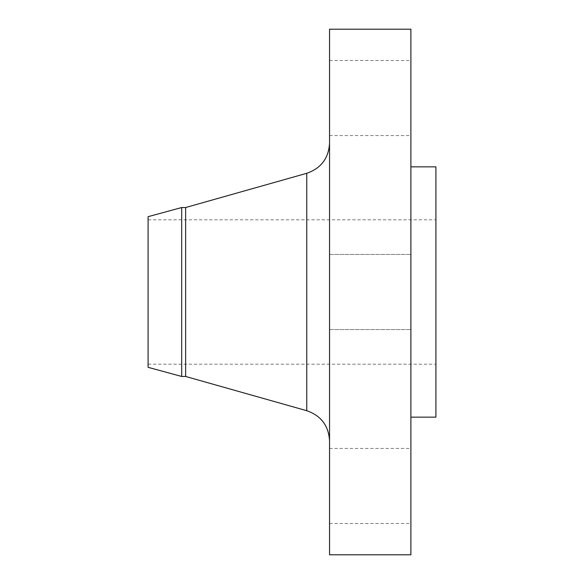 <?xml version="1.0" encoding="UTF-8"?>
<svg xmlns="http://www.w3.org/2000/svg" width="584" height="584" viewBox="0 0 584 584"><rect width="100%" height="100%" fill="white"/><g stroke="black" fill="none" stroke-linecap="round" stroke-linejoin="round"><path stroke-width="0.44" stroke-dasharray="2.92 2.19" d="M410.888 485.968L410.888 523.512L410.888 485.968M329.544 485.968L329.544 523.512L329.544 485.968M410.888 554.8L410.888 29.2M329.544 554.8L329.544 29.2M410.888 98.032L410.888 60.488L410.888 98.032M329.544 98.032L329.544 60.488L329.544 98.032M148.088 367.314L148.088 216.686M181.697 376.468L181.697 207.532M185.632 376.468L185.632 207.532M435.912 417.144L435.912 166.856M329.544 292L329.544 440.81L329.544 292M306.768 173.295L306.768 410.705M329.544 448.432L410.888 448.432M329.544 254.456L410.888 254.456L329.544 254.456M329.544 60.488L410.888 60.488M148.088 219.818L435.912 219.818M148.088 364.182L435.912 364.182M329.544 329.544L410.888 329.544L329.544 329.544M329.544 135.568L410.888 135.568M329.544 523.512L410.888 523.512"/><path stroke-width="0.88" d="M181.697 376.468L181.697 207.532L148.088 216.686L148.088 367.314L181.697 376.468L185.632 376.468L306.768 410.705L306.768 173.295C321.061 168.331 328.653 158.293 329.544 143.19M181.697 207.532L185.632 207.532L185.632 376.468M329.544 292L329.544 554.8L410.888 554.8L410.888 29.2L329.544 29.2L329.544 292M410.888 166.856L435.912 166.856L435.912 417.144L410.888 417.144M185.632 207.532L306.768 173.295M306.768 410.705C321.061 415.669 328.653 425.707 329.544 440.81"/></g></svg>
